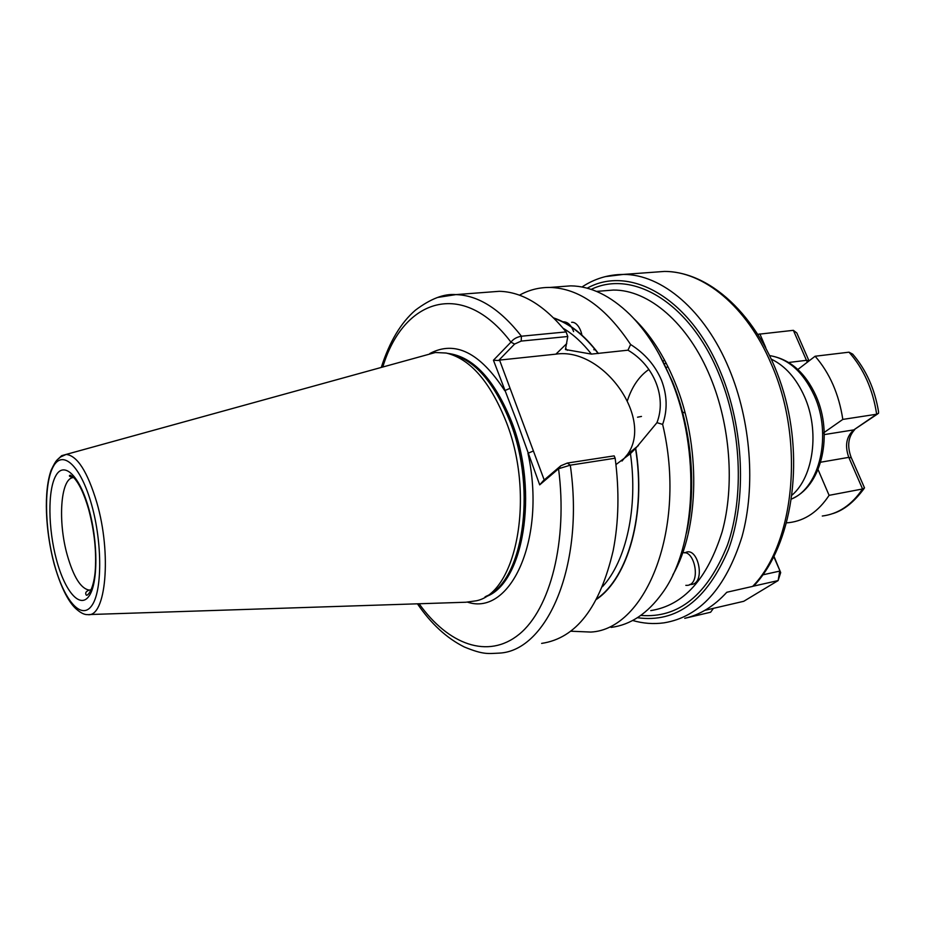 <?xml version="1.0" encoding="UTF-8"?>
<svg xmlns="http://www.w3.org/2000/svg" width="925" height="925" viewBox="0 0 925 925"><rect width="100%" height="100%" fill="white"/><g stroke="black" fill="none" stroke-linecap="round" stroke-linejoin="round"><path stroke-width="1.39" d="M792.124 495.048C813.653 476.618 819.804 430.599 804.426 396.478C796.275 378.348 785.29 365.93 771.473 359.235M559.752 286.692L570.76 285.86C590.774 286.16 610.465 295.699 629.844 314.465C646.182 330.792 659.849 352.298 670.868 378.972C701.127 450.799 696.097 547.415 662.277 593.156C647.604 613.495 630.538 624.907 611.078 627.404M539.691 484.862L543.345 480.699L560.804 465.784L567.337 463.055L614.154 455.863L615.16 458.21L570.286 465.171L558.561 468.744L539.691 484.862L516.693 420.91L493.441 360.241L510.947 342.146C513.352 339.001 516.855 337.024 521.434 336.214L566.1 331.913L567.788 336.503L565.429 349.534L591.422 354.102L627.982 350.182L630.607 344.505C644.829 353.454 655.108 365.329 661.456 380.129C667.249 395.287 667.642 410.041 662.647 424.402C687.217 527.192 646.425 629.382 590.809 632.064L570.656 631.208M424.263 355.57L435.363 352.506L446.208 353.038C470.258 358.761 490.366 381.944 506.507 422.575C535.251 496.205 516.578 592.682 476.444 600.764L465.922 602.233L88.927 614.558M519.457 295.191C528.95 289.93 539.102 287.351 549.901 287.444C578.888 288.242 605.794 307.262 630.607 344.505M641.476 416.435L637.533 417.21M685.067 412.932L681.76 411.833M713.429 608.338L710.62 612.234L684.754 618.316C700.156 614.79 714.181 606.095 726.807 592.254L752.626 586.404L755.343 584.288C791.638 544.293 804.496 463.298 783.625 392.038C762.767 321.021 713.129 271.638 664.451 271.43L652.53 272.297M664.451 359.871L662.971 361.536M488.678 292.115L499.303 291.306C522.243 291.849 544.513 305.389 566.1 331.913M662.647 424.402L656.958 422.656L635.695 448.313C646.425 513.653 628.26 577.975 596.556 599.308M635.695 448.313L630.445 453.643L615.957 464.581M615.16 458.21C619.426 491.071 618.779 521.839 613.194 550.537C599.932 607.343 576.078 638.296 541.634 643.395M553.682 317.934C569.546 323.218 584.438 335.047 598.348 353.419M94.362 538.315L92.442 525.77M567.788 336.503L521.18 341.082L514.612 344.054L498.61 360.507L499.558 360.091L544.201 479.971M622.016 461.043L627.532 454.36C653.825 417.811 602.684 346.91 555.902 354.148L499.558 360.091M656.958 422.656C666.844 397.079 653.987 365.421 627.982 350.182M419.106 603.759C448.128 644.447 487.926 659.745 519.133 634.319C550.248 609.089 567.95 541.206 558.561 468.744L560.55 465.992M514.612 344.054L510.947 342.146C462.616 278.124 403.08 299.122 382.8 367.017M467.692 602.21C510.681 616.42 546.687 538.362 527.967 453.273L533.401 450.984M498.61 360.507L493.441 360.241M429.801 353.547C454.961 340.123 479.925 352.483 504.715 390.627L510.068 388.327M648.309 336.723L649.662 336.584M593.815 349.708L595.665 349.916M573.616 331.601C570.979 324.652 567.256 321.403 562.458 321.854M684.87 552.919C698.317 544.513 706.873 585.86 689.784 584.473M681.17 553.578C694.652 545.9 702.665 586.808 685.818 585.34M822.29 516.023C838.304 514.011 851.728 504.992 862.562 488.978L848.78 457.366C844.652 445.63 846.329 436.473 853.821 429.882L876.657 414.227L842.814 419.418C838.929 394.073 829.702 373.018 815.122 356.241L797.847 369.491M849 352.182L852.723 354.148C866.17 369.838 874.784 389.032 878.565 411.752L878.507 413.336L876.657 414.227C872.842 389.321 863.626 368.636 849 352.182L815.122 356.241M822.707 433.49L842.814 419.418M820.625 462.222L848.78 457.366L851.347 457.84L864.517 487.891L862.562 488.978L829.101 495.337L818.035 469.542M786.724 522.833L789.233 522.613C805.108 520.648 818.394 511.548 829.101 495.337M808.901 360.623L796.818 332.965L793.361 330.329L758.049 334.295M765.75 347.627L759.864 333.89M571.638 322.305C576.333 321.669 580.877 328.664 581.964 335.474M704.896 610.327L743.746 601.296L778.122 580.576L753.332 586.184M727.281 592.139L726.426 592.671M774.04 556.503L780.688 572.587L773.878 556.838M762.952 574.807L779.752 571.083L778.122 580.576L780.688 572.587M791.58 498.991C819.804 487.625 832.222 434.634 814.266 395.588C803.235 372.047 788.412 358.727 769.785 355.628C789.892 359.073 805.293 372.474 815.977 395.819M668.162 367.086L665.792 367.341M56.506 559.822C48.065 528.684 47.591 490.053 55.858 475.67C63.987 460.823 79.642 475.542 88.892 509.016C98.281 542.293 98.073 584.103 88.869 596.313C79.793 609.032 64.819 591.133 56.506 559.822M72.878 477.658C60.483 478.919 57.755 521.7 67.271 555.15C73.572 577.073 80.891 588.716 89.216 590.081L91.147 589.768L89.216 590.081C85.909 591.364 84.927 593.041 86.279 595.11C87.227 596.267 93.113 591.156 95.113 572.448C96.709 552.688 94.558 531.678 88.684 509.444C84.187 493.904 79.076 483.139 73.352 477.15L70.219 475.172C68.381 475.913 69.583 476.722 73.838 477.624M686.419 533.17C696.907 487.07 691.507 428.067 672.244 381.273L659.167 354.31M633.729 318.489C650.113 334.214 663.768 355.292 674.707 381.713C701.15 444.775 699.612 528.661 672.799 574.945M591.144 289.398C632.411 269.291 689.645 302.255 718.817 373.735C741.353 427.639 744.532 496.378 727.408 545.207C707.336 595.122 678.476 618.513 640.817 615.403M650.772 610.604C683.54 605.401 707.336 579.108 722.182 531.702C734.785 485.625 730.345 425.303 710.423 377.284C688.2 323.01 648.529 289.675 613.344 290.057L602.614 290.912M605.181 276.644L623.404 274.424C661.629 274.216 704.769 310.037 729.062 368.682C750.95 420.829 755.829 486.55 742 536.731C725.709 588.312 699.705 617.01 663.977 622.849C653.443 624.282 643.002 623.485 632.654 620.478M637.394 617.715C676.464 623.138 706.804 600.429 728.438 549.577C746.891 499.72 744.058 428.159 720.633 372.255C690.027 297.283 629.405 264.538 587.178 288.207M447.954 353.408C473.334 356.634 494.667 379.666 511.941 422.494C539.414 492.759 523.018 585.398 484.978 596.96M448.81 353.593C473.716 357.628 494.586 380.614 511.421 422.563C538.581 492.088 522.926 583.895 485.509 596.637M447.342 353.281L450.764 354.009C474.594 359.686 494.482 382.557 510.438 422.632C537.159 491.175 522.544 581.894 486.018 596.313M57.743 459.343L61.697 455.667L66.161 454.418C77.272 455.643 87.47 471.611 96.743 502.31C111.948 553.959 105.855 618.085 87.609 614.605C84.707 614.801 81.238 613.206 77.214 609.841C72.277 605.863 62.969 595.133 54.055 563.695C45.348 530.499 43.51 491.418 51.176 470.131C56.703 458.43 57.292 460.188 60.53 456.996L66.161 454.418L435.363 352.506M54.147 563.522C44.458 527.689 43.868 483.289 53.338 466.478C62.657 449.122 80.822 465.83 91.621 504.749C102.571 543.438 102.247 592.093 91.517 606.002C80.938 620.502 63.686 599.55 54.147 563.522M752.626 586.404C794.864 543.241 805.097 439.699 771.092 363.606C746.787 306.187 703.266 271.141 664.451 271.43L623.404 274.424C608.257 274.517 594.451 278.714 581.987 287.004M666.324 363.444L664.023 363.652M648.899 369.422C639.244 376.105 632.087 386.488 627.439 400.56M437.652 297.445L455.852 294.613C478.271 295.237 500.136 309.1 521.434 336.214L521.18 341.082M565.776 348.505L567.349 350.309M563.152 328.271C573.107 334.168 582.53 342.782 591.422 354.102M554.11 318.362C569.765 323.704 584.461 335.44 598.197 353.558M635.521 448.452C646.159 513.34 628.237 577.258 596.833 598.776M567.337 463.055L570.286 465.171C584.727 564.736 547.415 650.772 499.419 653.108C487.914 653.593 483.659 654.935 464.315 646.98C446.694 638.169 431.073 623.774 417.441 603.817M630.445 453.643C638.204 507.709 626.179 561.163 602.51 586.623M566.759 343.568L555.902 354.148M877.513 414.018L853.821 429.882L824.302 434.588M807.363 362.195L806.45 360.322L788.747 362.473M809.074 360.877L806.45 360.322L793.361 330.329M596.521 291.398L602.21 290.947M549.901 287.444L570.76 285.86M499.303 291.306L455.852 294.613C444.139 293.549 430.692 298.706 415.533 310.083C400.93 322.617 389.517 341.73 381.273 367.433M638.343 445.596L627.532 454.36M560.804 465.784L559.787 467.044M816.162 396.258C833.009 433.894 822.406 484.018 793.65 497.962M864.135 488.469C854.318 501.882 843.843 510.265 832.708 513.629M851.173 457.436C846.976 446.127 848.144 436.854 854.688 429.651"/></g></svg>
